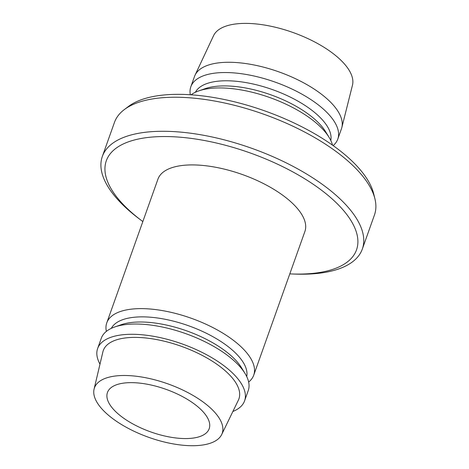 <?xml version="1.0" encoding="UTF-8"?>
<svg xmlns="http://www.w3.org/2000/svg" width="469" height="469" viewBox="0 0 469 469"><rect width="100%" height="100%" fill="white"/><g stroke="black" fill="none" stroke-linecap="round" stroke-linejoin="round"><path stroke-width="0.7" d="M133.677 382.686A53.999 22.618 19.6 0 1 187.764 399.594A53.999 22.618 19.6 0 1 209.186 428.719A53.999 22.618 19.6 0 1 182.957 438.527A53.999 22.618 19.6 0 1 128.869 421.613A53.999 22.618 19.6 0 1 107.448 392.494A53.999 22.618 19.6 0 1 133.677 382.686M289.795 273.884A132.797 55.623 -160.4 0 0 291.747 273.966A132.797 55.623 -160.4 0 0 292.017 273.978A132.797 55.623 -160.4 0 0 342.446 209.227A132.797 55.623 -160.4 0 0 170.822 136.649A132.797 55.623 -160.4 0 0 141.275 220.389A132.797 55.623 -160.4 0 0 142.84 221.561M141.275 220.389L138.66 218.413A137.992 57.798 19.6 0 1 102.336 156.458A137.992 57.798 19.6 0 1 169.368 131.396A137.992 57.798 19.6 0 1 307.588 174.609A137.992 57.798 19.6 0 1 362.332 249.039A137.992 57.798 19.6 0 1 295.3 274.095A137.992 57.798 19.6 0 1 295.024 274.089L291.747 273.966M124.32 109.582L128.512 106.422A134.99 56.544 19.6 0 1 184.44 94.457A134.99 56.544 19.6 0 1 373.67 193.715L374.924 198.815A137.992 57.798 -160.4 0 0 181.491 97.347A137.992 57.798 -160.4 0 0 124.32 109.582A137.992 57.798 -160.4 0 0 114.459 122.409L102.336 156.458M99.985 364.155A77.995 32.672 19.6 0 1 97.634 348.514L101.286 338.249A77.995 32.672 19.6 0 1 114.629 327.004L121.084 324.747A71.997 30.157 19.6 0 1 236.786 361.406A71.997 30.157 19.6 0 1 241.435 367.608L245.011 373.435A77.995 32.672 19.6 0 1 248.242 390.577L244.584 400.843A77.995 32.672 19.6 0 1 232.882 411.477M111.317 328.347A71.997 30.157 19.6 0 1 168.447 319.964A71.997 30.157 19.6 0 1 238.615 356.27A71.997 30.157 19.6 0 1 246.729 376.566M114.629 327.004A77.995 32.672 19.6 0 1 239.976 366.711A77.995 32.672 19.6 0 1 245.011 373.435M97.634 348.514A77.995 32.672 19.6 0 1 158.117 337.176A77.995 32.672 19.6 0 1 236.317 376.976A77.995 32.672 19.6 0 1 244.584 400.843M215.001 412.603A67.794 28.398 19.6 0 1 221.679 434.558A67.794 28.398 19.6 0 1 168.142 442.894A67.794 28.398 19.6 0 1 101.638 408.61A67.794 28.398 19.6 0 1 94.076 389.123A67.794 28.398 19.6 0 1 145.56 377.715A67.794 28.398 19.6 0 1 215.001 412.603M94.076 389.123L102.893 351.867A71.997 30.157 19.6 0 1 157.566 339.749A71.997 30.157 19.6 0 1 231.305 376.8A71.997 30.157 19.6 0 1 238.393 400.116L221.679 434.558M106.363 331.384A77.995 32.672 19.6 0 1 106.774 322.854A77.995 32.672 19.6 0 1 167.257 311.516A77.995 32.672 19.6 0 1 245.457 351.316A77.995 32.672 19.6 0 1 253.723 375.182A77.995 32.672 19.6 0 1 248.646 382.047M106.774 322.854L157.942 179.146A77.995 32.672 19.6 0 1 218.431 167.808A77.995 32.672 19.6 0 1 296.631 207.609A77.995 32.672 19.6 0 1 304.897 231.475L253.723 375.182M191.076 94.802A77.995 32.672 19.6 0 1 198.692 90.916A77.995 32.672 19.6 0 1 223.244 87.996A77.995 32.672 19.6 0 1 329.08 137.347A77.995 32.672 19.6 0 1 332.527 145.167M198.692 90.916L205.146 88.664A71.997 30.157 19.6 0 1 227.805 85.968A71.997 30.157 19.6 0 1 325.504 131.519L329.08 137.347M195.385 92.264A71.997 30.157 19.6 0 1 229.634 80.838A71.997 30.157 19.6 0 1 300.054 102.365A71.997 30.157 19.6 0 1 330.792 140.477M190.326 94.75A77.995 32.672 19.6 0 1 190.836 86.765A77.995 32.672 19.6 0 1 228.725 72.601A77.995 32.672 19.6 0 1 306.849 97.03A77.995 32.672 19.6 0 1 337.791 139.094A77.995 32.672 19.6 0 1 333.142 145.607M190.836 86.765L194.494 76.5A77.995 32.672 19.6 0 1 194.998 75.28A77.995 32.672 19.6 0 1 232.378 62.336A77.995 32.672 19.6 0 1 309.264 86.015A77.995 32.672 19.6 0 1 341.831 127.568A77.995 32.672 19.6 0 1 341.444 128.828L337.791 139.094M194.998 75.28L213.547 35.697A73.797 30.907 19.6 0 1 248.916 23.45A73.797 30.907 19.6 0 1 321.664 45.856A73.797 30.907 19.6 0 1 352.471 85.165L341.831 127.568M362.332 249.039L374.455 214.99A137.992 57.798 -160.4 0 0 374.924 198.815"/></g></svg>
